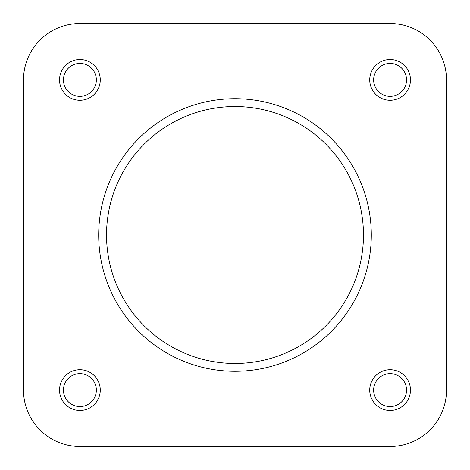 <?xml version="1.0" encoding="UTF-8"?>
<svg xmlns="http://www.w3.org/2000/svg" width="470" height="470" viewBox="0 0 470 470"><rect width="100%" height="100%" fill="white"/><g stroke="black" fill="none" stroke-linecap="round" stroke-linejoin="round"><path stroke-width="0.7" d="M446.5 79.9A56.4 56.4 0 0 0 390.1 23.5L79.9 23.5A56.4 56.4 0 0 0 23.5 79.9L23.5 390.1A56.4 56.4 0 0 0 79.9 446.5L390.1 446.5A56.4 56.4 0 0 0 446.5 390.1L446.5 79.9L446.5 390.1M410.469 390.1A20.369 20.369 0 0 1 390.1 410.469A20.369 20.369 0 0 1 369.731 390.1A20.369 20.369 0 0 1 390.1 369.731A20.369 20.369 0 0 1 410.469 390.1M373.65 390.1A16.45 16.45 0 0 0 390.1 406.55A16.45 16.45 0 0 0 406.55 390.1A16.45 16.45 0 0 0 390.1 373.65A16.45 16.45 0 0 0 373.65 390.1M100.269 390.1A20.369 20.369 0 0 1 79.9 410.469A20.369 20.369 0 0 1 59.531 390.1A20.369 20.369 0 0 1 79.9 369.731A20.369 20.369 0 0 1 100.269 390.1M63.45 390.1A16.45 16.45 0 0 0 79.9 406.55A16.45 16.45 0 0 0 96.35 390.1A16.45 16.45 0 0 0 79.9 373.65A16.45 16.45 0 0 0 63.45 390.1M410.469 79.9A20.369 20.369 0 0 1 390.1 100.269A20.369 20.369 0 0 1 369.731 79.9A20.369 20.369 0 0 1 390.1 59.531A20.369 20.369 0 0 1 410.469 79.9M373.65 79.9A16.45 16.45 0 0 0 390.1 96.35A16.45 16.45 0 0 0 406.55 79.9A16.45 16.45 0 0 0 390.1 63.45A16.45 16.45 0 0 0 373.65 79.9M100.269 79.9A20.369 20.369 0 0 1 79.9 100.269A20.369 20.369 0 0 1 59.531 79.9A20.369 20.369 0 0 1 79.9 59.531A20.369 20.369 0 0 1 100.269 79.9M63.45 79.9A16.45 16.45 0 0 0 79.9 96.35A16.45 16.45 0 0 0 96.35 79.9A16.45 16.45 0 0 0 79.9 63.45A16.45 16.45 0 0 0 63.45 79.9M98.7 235A136.3 136.3 0 0 1 235 98.7A136.3 136.3 0 0 1 371.3 235A136.3 136.3 0 0 1 235 371.3A136.3 136.3 0 0 1 98.7 235A136.3 136.3 0 0 0 235 371.3A136.3 136.3 0 0 0 371.3 235M23.5 390.1L23.5 79.9M79.9 446.5L147.092 446.5M244.576 446.5L390.1 446.5M79.9 23.5L390.1 23.5M363.469 235A128.469 128.469 0 0 0 235 106.531A128.469 128.469 0 0 0 106.531 235A128.469 128.469 0 0 0 235 363.469A128.469 128.469 0 0 0 363.469 235"/></g></svg>
